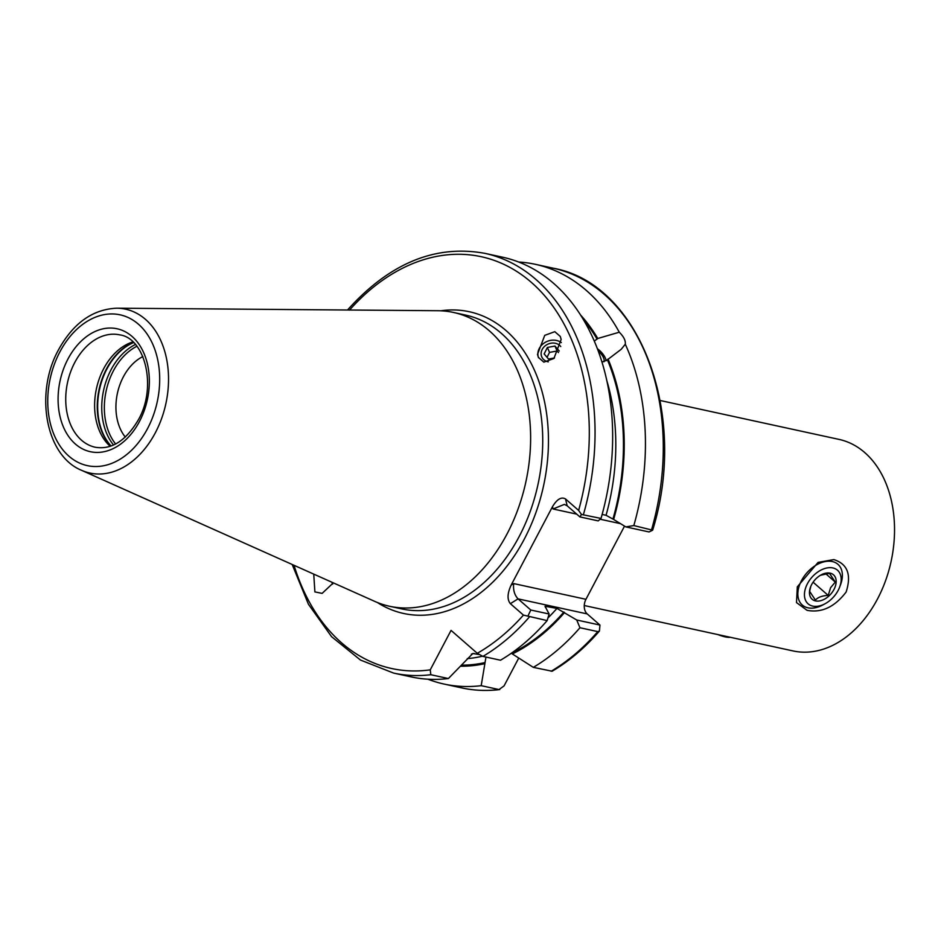 <?xml version="1.0" encoding="UTF-8"?>
<svg xmlns="http://www.w3.org/2000/svg" width="941" height="941" viewBox="0 0 941 941"><rect width="100%" height="100%" fill="white"/><g stroke="black" fill="none" stroke-linecap="round" stroke-linejoin="round"><path stroke-width="1.41" d="M807.072 610.333L796.498 602.581L797.309 586.843L818.07 562.4L833.832 559.589C847.559 563.93 851.652 574.728 846.135 592.007C834.738 606.98 821.716 613.097 807.072 610.333M660.17 400.501L839.031 439.4A108.239 76.809 102.3 0 1 864.814 452.633A108.239 76.809 102.3 0 1 885.516 580.832A108.239 76.809 102.3 0 1 793.028 650.925L584.267 605.522M601.934 362.062L606.804 360.238L621.236 349.276L625.295 344.23C625.741 340.618 623.742 336.619 619.272 332.208L597.77 338.489L594.277 341.136M538.546 357.768A14.209 12.057 156.7 0 1 537.946 355.357A14.209 12.057 156.7 0 1 545.58 342.159A14.209 12.057 156.7 0 1 561.307 342.583M561.142 339.466L560.295 336.455L554.814 331.679L544.745 335.349L537.511 354.357L538.37 357.368L543.839 362.144L553.908 358.486L561.142 339.466M313.741 574.116L314.894 591.913L322.128 593.383L333.314 582.867M132.893 341.924A57.495 40.804 -77.7 0 0 103.651 368.766A57.495 40.804 -77.7 0 0 110.191 446.293M142.844 356.58A47.356 33.605 -77.7 0 0 123.365 376.835A47.356 33.605 -77.7 0 0 125.329 437.095M81.526 470.3L374.647 601.346A150.348 106.686 -77.7 0 0 389.621 606.275A150.348 106.686 -77.7 0 0 506.999 534.041A150.348 106.686 -77.7 0 0 453.527 312.459A150.348 106.686 -77.7 0 0 437.859 310.718L116.79 308.189C92.653 309.283 73.245 323.139 58.542 349.758C34.617 392.691 45.286 455.538 81.526 470.3A83.855 59.506 -77.7 0 0 155.347 432.754A83.855 59.506 -77.7 0 0 116.79 308.189M518.738 658.065L504.07 685.883L499.024 689.553L481.192 685.671L485.968 657.065M633.822 525.56L652.642 530.206L649.043 531.947L625.824 526.901L633.822 525.56A214.771 152.418 -77.7 0 0 625.295 344.23M624.53 526.113L585.949 599.299A10.821 7.681 -77.7 0 0 587.219 613.92L599.946 625.059L599.429 631.035L597.782 631.611L579.95 627.741L576.727 620.001L556.966 608.404L545.015 606.251L549.121 614.003L547.144 620.601L523.443 615.096L510.351 603.652C507.081 599.582 507.328 593.418 511.104 585.184L552.485 506.693C557.037 499.142 561.389 496.566 565.541 498.977L567.152 505.776L579.879 516.903L581.479 514.456L601.017 518.432A214.771 152.418 -77.7 0 0 502.506 257.175L484.909 253.352C435.436 244.354 389.739 263.127 347.817 309.671L347.864 310.012M602.134 514.433L606.063 515.292L613.626 519.456A195.893 139.009 -77.7 0 0 608.051 359.027M597.77 338.489A195.893 139.009 -77.7 0 0 580.409 314.835M619.272 332.208A214.771 152.418 -77.7 0 0 535.311 264.303A214.771 152.418 -77.7 0 0 518.632 262.021M613.626 519.456L625.824 526.901M478.816 654.466L472.805 653.501L448.387 678.543L430.802 674.709L430.26 669.839L451.057 630.388L477.275 653.301L482.909 656.395L500.506 660.217A214.771 152.418 -77.7 0 0 547.144 620.601M460.467 666.216A195.893 139.009 -77.7 0 0 484.392 663.758M427.896 679.202A214.771 152.418 -77.7 0 0 444.023 684.048A214.771 152.418 -77.7 0 0 481.192 685.671M563.906 612.015A194.822 138.256 -77.7 0 1 511.528 653.254L512.316 653.936A195.893 139.009 -77.7 0 0 564.529 612.567M512.316 653.936L533.312 667.357A214.771 152.418 -77.7 0 0 579.95 627.741M533.312 667.357L552.132 671.227C569.234 661.147 584.996 647.749 599.429 631.035M349.499 310.118L347.747 309.754M565.541 498.977L578.633 510.422L581.479 514.456M601.017 518.432L598.205 520.891L579.879 516.903M430.802 674.709A214.771 152.418 -77.7 0 1 393.62 673.086L411.217 676.908A214.771 152.418 -77.7 0 0 448.387 678.543M461.843 687.93C474.217 690.6 486.85 691.153 499.742 689.577L499.024 689.553A214.771 152.418 -77.7 0 1 461.843 687.93L444.023 684.048M528.042 615.802L530.795 610.015L518.056 598.876C514.468 595.006 513.01 589.913 513.704 583.585L585.949 599.299M530.795 610.015L549.121 614.003M576.727 620.001L599.946 625.059M576.704 514.127L553.037 508.975L564.353 504.4L567.152 505.776M331.82 582.197A14.209 4.458 -104.7 0 0 332.691 584.102M730.322 637.292A22.325 5.74 -152.2 0 1 717.948 634.599M560.765 346.559A10.892 9.245 -23.3 0 0 545.662 345.453A10.892 9.245 -23.3 0 0 541.216 354.98A10.892 9.245 -23.3 0 0 548.297 361.862M547.05 357.321L549.509 352.393L557.119 350.993L554.99 346.065L547.38 347.452L544.145 353.945L548.521 359.039L554.472 357.945M554.99 346.065L559.248 351.017M549.509 352.393L547.38 347.452M557.119 350.993L558.472 352.569M807.46 583.655A22.325 14.644 131.2 0 0 807.225 602.946A22.325 14.644 131.2 0 0 825.128 603.71A22.325 14.644 131.2 0 0 838.16 590.395A22.325 14.644 131.2 0 0 839.654 587.09A22.325 14.644 131.2 0 0 831.55 567.729A22.325 14.644 131.2 0 0 807.46 583.655M839.654 587.09L840.536 584.761A27.054 17.75 131.2 0 0 837.925 564.306A27.054 17.75 131.2 0 0 801.509 580.585A27.054 17.75 131.2 0 0 802.308 605.039A27.054 17.75 131.2 0 0 822.94 604.898L825.128 603.71M810.801 586.361L809.625 591.348L815.4 600.076C818.094 597.182 822.375 595.641 828.233 595.441L830.574 587.725L835.29 582.091L829.515 573.363L820.493 575.245M833.973 589.478A16.232 10.657 131.2 0 0 834.138 575.445A16.232 10.657 131.2 0 0 821.117 574.892A16.232 10.657 131.2 0 0 811.648 584.573A16.232 10.657 131.2 0 0 810.554 586.972A16.232 10.657 131.2 0 0 816.459 601.064A16.232 10.657 131.2 0 0 833.973 589.478M813.095 582.197L828.233 595.441M825.716 573.716L835.29 582.091M597.335 348.688A12.856 5.987 -135.7 0 1 598.57 349.629A12.856 5.987 -135.7 0 1 606.204 360.697M598.194 350.981A10.151 4.729 -135.7 0 1 604.004 361.791M119.66 334.855A57.495 40.804 -77.7 0 0 74.774 362.485A57.495 40.804 -77.7 0 0 95.217 447.234C111.544 449.998 125.929 440.847 138.398 419.768C157.476 386.433 144.679 337.89 119.66 334.855M133.434 342.43A58.93 41.816 -77.7 0 0 106.509 368.848A58.93 41.816 -77.7 0 0 110.897 446.058M133.587 342.583A59.024 41.886 -77.7 0 0 106.933 368.907A59.024 41.886 -77.7 0 0 111.097 445.987M135.398 344.5A59.024 41.886 -77.7 0 0 111.014 369.801A59.024 41.886 -77.7 0 0 113.543 444.999M136.88 346.276A57.672 40.922 -77.7 0 0 113.402 370.825A57.672 40.922 -77.7 0 0 115.625 443.999M377.341 602.499A154.406 109.568 -77.7 0 0 524.208 539.299A154.406 109.568 -77.7 0 0 538.228 379.576A154.406 109.568 -77.7 0 0 440.788 310.801M389.621 606.275L401.725 608.909A150.348 106.686 -77.7 0 0 519.103 536.676A150.348 106.686 -77.7 0 0 465.63 315.094L453.527 312.459M59.871 351.899A77.162 54.754 -77.7 0 0 68.94 456.197A77.162 54.754 -77.7 0 0 147.561 428.567A77.162 54.754 -77.7 0 0 138.503 324.269A77.162 54.754 -77.7 0 0 59.871 351.899M67.975 358.98A62.906 44.639 -77.7 0 0 75.362 444.011A62.906 44.639 -77.7 0 0 139.468 421.486A62.906 44.639 -77.7 0 0 132.069 336.455A62.906 44.639 -77.7 0 0 67.975 358.98M606.063 515.292A189.412 134.41 -77.7 0 0 606.71 380.282M597.112 339.16A194.822 138.256 -77.7 0 0 583.491 319.834M612.991 518.903A194.822 138.256 -77.7 0 0 607.38 359.709M651.643 529.442A214.771 152.418 -77.7 0 0 553.143 268.185L535.311 264.303M467.254 658.641A189.412 134.41 -77.7 0 0 482.31 656.23M471.37 654.124A189.412 134.41 -77.7 0 0 474.146 653.454M461.49 665.169A194.822 138.256 -77.7 0 0 485.015 662.57M477.275 653.301A210.713 149.537 -77.7 0 0 523.443 615.096M482.909 656.395A214.771 152.418 -77.7 0 0 529.548 616.778M545.439 607.486A189.412 134.41 -77.7 0 0 546.627 606.145M547.933 617.966A189.412 134.41 -77.7 0 0 556.966 608.404M551.132 671.239A214.771 152.418 -77.7 0 0 597.782 631.611M583.42 514.598A214.771 152.418 -77.7 0 0 484.909 253.352M578.633 510.422A210.713 149.537 -77.7 0 0 531.489 282.5A210.713 149.537 -77.7 0 0 349.582 310.024M294.051 565.318A210.713 149.537 -77.7 0 0 430.26 669.839M587.219 613.92L518.056 598.876L510.351 603.652M511.104 585.184L513.704 583.585M620.495 523.655L600.111 519.22M553.037 508.975L552.485 506.693M553.143 268.185C640.056 283.688 688.73 414.381 652.642 530.206M393.62 673.086L360.474 660.053L331.573 636.669L308.425 604.228L292.18 564.482"/></g></svg>
